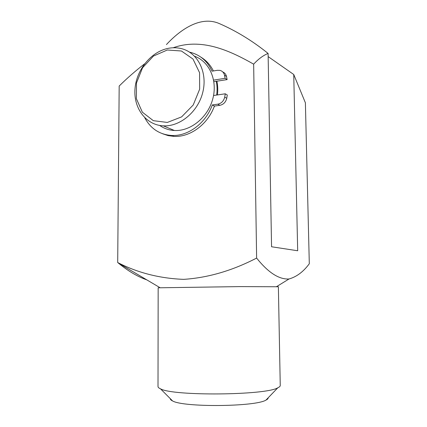 <?xml version="1.0" encoding="UTF-8"?>
<svg xmlns="http://www.w3.org/2000/svg" width="427" height="427" viewBox="0 0 427 427"><rect width="100%" height="100%" fill="white"/><g stroke="black" fill="none" stroke-linecap="round" stroke-linejoin="round"><path stroke-width="0.64" d="M166.439 44.563C180.285 29.623 200.386 15.628 218.923 23.405C235.998 30.787 252.389 40.795 268.097 53.434C263.213 55.43 258.399 59.001 253.654 64.162L256.622 258.073C268.231 272.602 279.023 279.573 288.994 278.986C296.637 276.835 303.405 271.753 309.303 263.742L305.39 102.806L293.744 74.501L297.683 250.761L271.561 246.763L268.097 53.434M268.156 56.615L293.744 74.501M146.776 279.85C137.601 276.675 128.095 271.054 118.268 262.989L117.697 262.541C137.697 272.821 159.687 278.431 183.674 279.359C207.97 277.78 232.283 270.686 256.622 258.073M278.377 286.752L239.723 286.608L158.161 287.803L158.011 386.558C158.011 387.326 158.839 388.079 160.504 388.821C172.796 396.197 265.642 395.386 277.801 387.796C279.45 387.027 280.267 386.259 280.251 385.496L278.377 286.752M117.697 262.541L119.181 86.04C127.049 78.237 135.498 70.85 144.54 63.879M173.181 47.765C201.101 37.827 228.851 50.012 253.654 64.162M213.884 81.664L216.292 81.29C217.188 85.736 217.311 90.321 216.665 95.05M194.627 56.268C209.524 61.547 217.855 80.628 212.731 99.091C207.762 117.58 190.463 131.447 174.419 130.497C168.964 130.187 164.059 128.506 159.698 125.453M168.633 48.267C173.074 47.461 177.397 47.594 181.603 48.673C197.722 52.692 207.655 72.174 202.894 91.864C198.315 111.586 180.151 126.814 163.311 125.848C145.97 125.068 133.486 108.25 134.98 89.04C136.293 69.836 151.217 51.437 168.633 48.267M167.315 50.002L181.427 51L192.999 59.049L199.569 72.686L199.665 89.163L193.212 105.01L181.598 116.897L167.32 122.437L153.33 120.676L142.351 112.178L136.4 98.738L136.485 82.961L142.543 67.786L153.48 56.038L167.315 50.002M268.167 397.82C268.231 398.583 267.499 399.341 265.973 400.099C255.421 406.846 183.21 407.475 172.54 400.916C171.003 400.184 170.261 399.437 170.314 398.674M216.868 81.205C217.829 85.624 218.01 90.204 217.418 94.938M214.509 106.051L213.377 108.629M216.292 81.29L227.127 79.614L226.523 76.497C225.968 74.277 224.714 72.761 222.766 71.95M213.404 70.957C210.42 64.995 206.268 60.404 200.946 57.191M162.607 133.763L168.153 135.621L174.045 136.4C190.196 137.313 207.896 124.332 214.402 106.067L219.836 105.32C223.449 104.556 225.755 102.218 226.753 98.311L227.287 95.002L225.264 93.801L213.559 95.504M213.628 80.111L225.104 78.317L224.501 75.184C223.844 72.638 222.339 71.037 219.985 70.38L217.466 70.3L212.043 71.181C207.591 61.488 200.647 55.28 191.2 52.553L189.583 52.158M144.769 117.756C150.624 128.714 159.623 134.622 171.766 135.487C187.987 136.389 205.771 123.323 212.31 104.941L214.402 106.067M212.31 104.941L217.77 104.183C221.399 103.414 223.716 101.06 224.725 97.126L225.264 93.801M225.104 78.317L227.127 79.614M217.77 104.183L219.836 105.32M224.725 97.126L226.753 98.311M224.501 75.184L226.523 76.497M276.557 286.645L288.999 278.991M159.981 287.659L118.268 262.989M174.419 130.497L163.311 125.848M265.973 400.099L277.801 387.796M172.54 400.916L160.504 388.821M174.045 136.4L171.766 135.487"/></g></svg>
